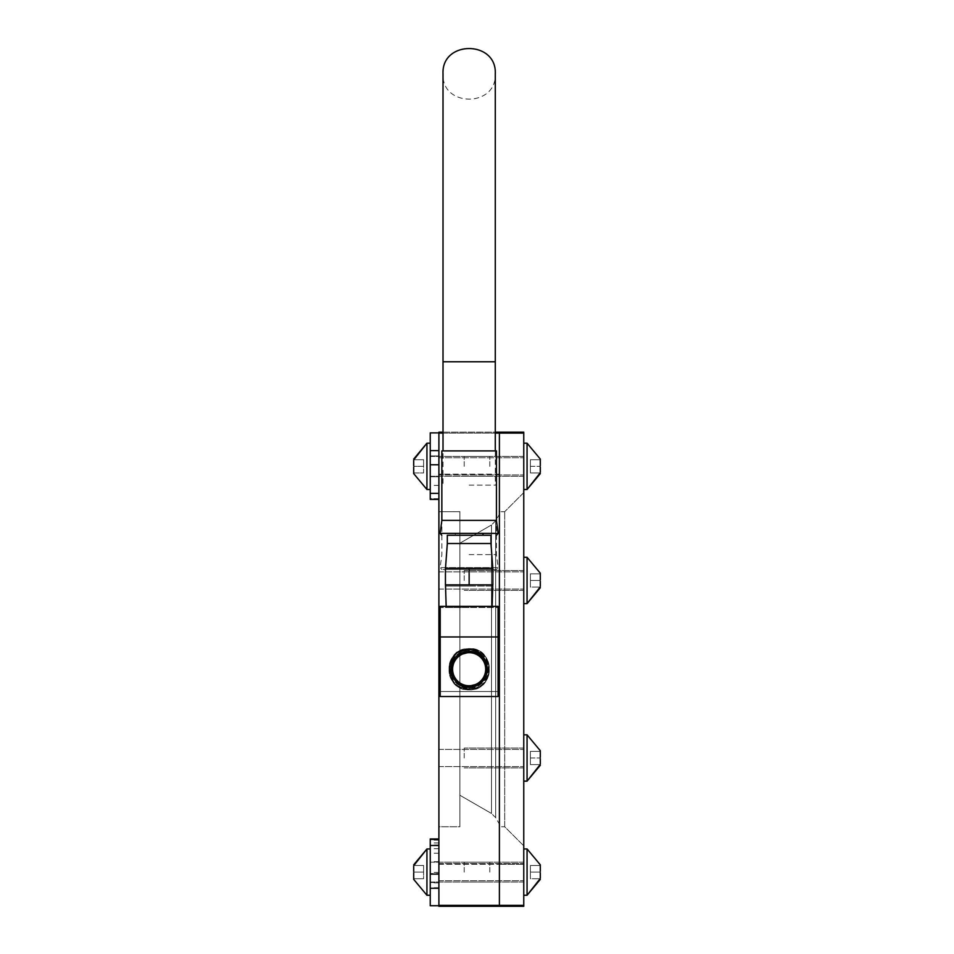 <?xml version="1.0" encoding="UTF-8"?>
<svg xmlns="http://www.w3.org/2000/svg" width="954" height="954" viewBox="0 0 954 954"><rect width="100%" height="100%" fill="white"/><g stroke="black" fill="none" stroke-linecap="round" stroke-linejoin="round"><path stroke-width="0.72" stroke-dasharray="4.77 3.58" d="M499.395 872.111L499.395 863.513L499.395 872.111M438.9 872.111L438.9 863.513L438.9 872.111M499.395 757.989L499.395 766.587L499.395 757.989M438.9 757.989L438.9 766.587L438.9 757.989M499.395 580.461L499.395 571.851L499.395 580.461M438.9 580.461L438.9 571.851L438.9 580.461M499.395 466.339L499.395 474.937L499.395 466.339M438.9 466.339L438.9 474.937L438.9 466.339M449.06 669.219C447.831 695.096 490.463 695.12 489.235 669.219C490.463 643.342 447.831 643.33 449.06 669.219C447.831 643.342 490.463 643.33 489.235 669.219C490.463 695.096 447.831 695.12 449.06 669.219M438.9 511.69L459.9 511.69L459.9 543.196L491.477 524.974L491.477 813.476L459.9 795.254L459.9 826.76L438.9 826.76L438.9 906.3L438.9 474.162L438.9 826.76L459.9 826.76L459.9 511.69L438.9 511.69M460.424 685.187A18.198 18.198 0 0 0 487.339 669.219A18.198 18.198 0 0 0 477.871 653.263A18.198 18.198 0 0 0 450.956 669.219A18.198 18.198 0 0 0 460.424 685.187M499.395 824.113L499.395 514.337L495.675 520.765L495.675 817.673L499.395 824.113L499.395 906.3L499.395 824.113L495.675 817.673L491.477 813.476L491.477 524.974L459.9 543.196L459.9 511.69L459.9 826.76L459.9 543.196L459.9 795.254L491.477 813.476L495.675 817.673L495.675 520.765L491.477 524.974L495.675 520.765L499.395 514.337L499.395 824.113M523.758 906.3L523.758 432.15L499.395 432.15L499.395 433.092L438.9 433.092L438.9 432.15L438.9 474.162L438.9 432.15L499.395 432.15L499.395 669.219L499.395 511.69L504.69 511.69L523.758 492.622L523.758 845.828L504.69 826.76L504.69 511.69L504.69 826.76L523.758 845.828L523.758 492.622L504.69 511.69L499.395 511.69L499.395 432.15L499.395 906.3L499.395 864.288L499.395 906.3L499.395 905.358L438.9 905.358L438.9 906.3M438.9 433.092L438.9 905.358M460.424 653.263A18.198 18.198 0 0 1 487.339 669.219A18.198 18.198 0 0 1 477.871 685.187A18.198 18.198 0 0 1 450.956 669.219A18.198 18.198 0 0 1 460.424 653.263M523.758 872.111L523.758 848.953L523.758 872.111M523.758 757.989L523.758 781.147L523.758 757.989M523.758 580.461L523.758 557.303L523.758 580.461M523.758 466.339L523.758 443.181L523.758 466.339M499.395 826.76L499.395 669.219L499.395 826.76L504.69 826.76L499.395 826.76M523.758 433.092L499.395 433.092L499.395 905.358L523.758 905.358M523.758 489.497L527.061 489.497L527.061 443.181M540.298 459.065L540.298 465.659L540.131 459.721L530.376 459.721L540.298 459.721L540.298 473.613L540.298 472.957L530.376 472.957L540.298 472.957L540.298 473.613M464.216 466.339L464.216 456.417L464.216 466.339M540.298 467.019L540.131 472.957L540.298 467.019M530.376 466.339L530.376 472.957L530.376 459.721L540.131 459.721L530.376 459.721L530.376 472.957L540.131 472.957L530.376 472.957L530.376 459.721L530.376 466.339L540.131 466.339L530.376 466.339M523.758 603.608L527.061 603.608L527.061 557.303L527.061 603.608L527.061 557.303L523.758 557.303M540.298 573.175L540.298 579.77L540.131 573.843L530.376 573.843L540.298 573.843L540.298 587.736L540.298 587.068L530.376 587.068L540.298 587.068L540.298 587.736M464.216 580.461L464.216 570.54L464.216 580.461M540.298 581.141L540.131 587.068L540.298 581.141M530.376 580.461L530.376 573.843L540.131 573.843L530.376 573.843L530.376 587.068L540.131 587.068L530.376 587.068L530.376 573.843L530.376 580.461L540.131 580.461L530.376 580.461M523.758 781.147L527.061 781.147L527.061 734.842L527.061 781.147L527.061 734.842L523.758 734.842M540.298 750.715L540.298 757.309L540.131 751.37L530.376 751.37L540.298 751.37L540.298 765.263L540.298 764.607L530.376 764.607L540.298 764.607L540.298 765.263M464.216 757.989L464.216 748.067L464.216 757.989M540.298 758.668L540.131 764.607L540.298 758.668M530.376 757.989L530.376 764.607L530.376 751.37L540.131 751.37L530.376 751.37L530.376 764.607L540.131 764.607L530.376 764.607L530.376 751.37L530.376 757.989L540.131 757.989L530.376 757.989M527.061 895.257L527.061 848.953L527.061 895.257L527.061 848.953L523.758 848.953M540.298 864.837L540.298 871.431L540.131 865.493L530.376 865.493L540.298 865.493L540.298 879.385L540.298 878.729L530.376 878.729L540.298 878.729L540.298 879.385M464.216 872.111L464.216 862.189L464.216 872.111M540.298 872.791L540.131 878.729L540.298 872.791M530.376 872.111L530.376 865.493L540.131 865.493L530.376 865.493L530.376 878.729L540.131 878.729L530.376 878.729L530.376 865.493L530.376 872.111L540.131 872.111L530.376 872.111M430.242 848.953L430.242 895.257L430.242 848.953L430.242 872.111L430.242 848.953L426.939 848.953L426.939 895.257M413.702 879.373L413.702 878.038L413.869 878.729L423.624 878.729L413.702 878.729L413.702 864.837L413.702 865.493L423.624 865.493L413.702 865.493L413.702 864.837M489.784 872.111L489.784 862.189L489.784 872.111M413.702 872.791L413.702 878.038L413.869 872.111L423.624 872.111L423.624 878.729L423.624 865.493L413.869 865.493L413.702 866.172L413.869 865.493L423.624 865.493L423.624 878.729L413.869 878.729L423.624 878.729L423.624 865.493L423.624 872.111L413.869 872.111L413.702 878.038L413.702 872.791M413.702 871.431L413.702 866.172L413.702 871.431M540.298 871.431L540.298 866.172L540.298 871.431M540.298 757.309L540.298 752.062L540.298 757.309M540.298 579.77L540.298 574.523L540.298 579.77M540.298 465.659L540.298 460.412L540.298 465.659M430.242 872.111L430.242 895.257L430.242 872.111M413.869 872.111L423.624 872.111L413.869 872.111M438.9 476.761L430.242 476.761L430.242 455.917L430.242 476.761L430.242 455.917L430.242 476.761L438.9 476.761L438.9 455.917L430.242 455.917L438.9 455.917L438.9 476.761M438.9 498.668L438.9 485.395L438.9 498.668L430.242 498.668L430.242 499.419L430.242 485.395L430.242 498.668L438.9 498.668M430.242 499.419L430.242 464.765L438.9 464.765L438.9 493.361L438.9 432.889L438.9 464.765M430.242 432.889L430.242 464.765M430.242 882.533L430.242 861.689L430.242 882.533L438.9 882.533L438.9 861.689L438.9 882.533M438.9 873.554L438.9 838.971L438.9 873.554L430.242 873.554L430.242 905.728M430.242 839.401L430.242 882.855L430.242 839.401M438.9 861.689L430.242 861.689M430.242 873.554L430.242 838.971M438.9 848.702L430.242 848.702M438.9 842.954L430.242 842.954M426.939 443.181L426.939 489.497L426.939 466.339L426.939 489.497L430.242 489.497L430.242 443.181L430.242 489.497M413.702 459.065L413.702 459.721L413.702 459.065L413.702 459.721L423.624 459.721L423.624 466.339L413.869 466.339L423.624 466.339L423.624 472.957L423.624 459.721L413.702 459.721L423.624 459.721L413.869 459.721L413.869 466.339L413.702 465.659L413.869 466.339L423.624 466.339L423.624 472.957L413.869 472.957L413.869 466.339L413.702 467.019L413.869 466.339L423.624 466.339L423.624 472.957L413.702 472.957L413.702 473.613L413.702 472.278L413.869 472.957L423.624 472.957L413.702 472.957L413.702 473.613M489.784 466.339L489.784 456.417L489.784 466.339M413.702 467.019L413.702 472.278L413.702 467.019M423.624 466.339L423.624 459.721L423.624 466.339M441.857 520.371L496.438 520.371M496.438 450.908L441.857 450.908M447.319 543.53L490.976 543.53M469.141 535.254L490.976 535.254L469.141 535.254M469.141 568.334L492.848 568.334L492.848 584.874L445.494 584.874L469.141 584.874L469.141 568.334L445.446 568.334L445.446 584.874L469.141 584.874M469.141 606.374L446.162 606.374L469.141 606.374M450.956 669.219A18.198 18.198 0 0 1 469.141 651.033A18.198 18.198 0 0 1 487.339 669.219A18.198 18.198 0 0 1 469.141 687.417A18.198 18.198 0 0 1 450.956 669.219A18.198 18.198 0 0 0 469.141 687.417A18.198 18.198 0 0 0 487.339 669.219A18.198 18.198 0 0 0 469.141 651.033A18.198 18.198 0 0 0 450.956 669.219M450.133 669.219A19.02 19.02 0 0 1 469.141 650.211A19.02 19.02 0 0 1 488.162 669.219A19.02 19.02 0 0 1 469.141 688.239A19.02 19.02 0 0 1 450.133 669.219A19.02 19.02 0 0 0 469.141 688.239A19.02 19.02 0 0 0 488.162 669.219A19.02 19.02 0 0 0 469.141 650.211A19.02 19.02 0 0 0 450.133 669.219M485.681 669.219A16.54 16.54 0 0 1 469.141 685.759A16.54 16.54 0 0 1 452.601 669.219A16.54 16.54 0 0 1 469.141 652.691A16.54 16.54 0 0 1 485.681 669.219M440.199 606.374L498.083 606.374L498.083 696.515L440.199 696.515L440.199 691.543L498.083 691.543L498.083 607.531L440.199 607.531L498.083 607.531L498.083 691.543L440.199 691.543L498.083 691.543L440.199 691.543L440.199 606.374M498.083 636.974L440.199 636.974M469.225 652.369L469.141 649.674C443.86 648.446 443.884 690.052 469.141 688.848C494.518 690.076 494.494 648.315 469.141 649.531C443.67 648.291 443.693 690.207 469.141 688.991C494.709 690.231 494.685 648.16 469.141 649.376C443.491 648.136 443.515 690.362 469.141 689.146C494.899 690.386 494.876 648.004 469.141 649.233C443.3 647.981 443.324 690.517 469.141 689.289C495.078 690.541 495.054 647.849 469.141 649.09C443.109 647.826 443.133 690.672 469.141 689.432L469.141 686.832L469.141 689.432C495.269 690.696 495.245 647.694 469.141 648.947L469.141 651.546L469.141 648.947C442.918 647.671 442.954 690.827 469.141 689.575C495.46 690.851 495.436 647.551 469.141 648.803C442.739 647.527 442.763 690.982 469.141 689.718C495.651 691.006 495.615 647.396 469.141 648.66C442.549 647.372 442.573 691.137 469.141 689.861C495.83 691.161 495.806 647.241 469.141 648.505L456.894 652.5M469.237 649.674L469.225 652.274M469.141 554.608L496.438 554.608L469.141 554.608M469.141 607.531L446.162 607.531L469.141 607.531M469.141 586.03L492.789 586.03L469.141 586.03L469.141 569.49L445.494 569.49L492.789 569.49L469.141 569.49L469.141 586.03L457.324 586.03L480.971 586.03L445.494 586.03L469.141 586.03M469.141 485.145L496.438 485.145L469.141 485.145M482.271 569.49L441.762 569.49L496.533 569.49L498.167 567.618L440.116 567.618L498.167 567.618L496.438 554.608L496.438 485.145M445.494 569.49L445.494 586.03L457.324 586.03L445.494 586.03L445.494 569.49M492.789 586.03L480.971 586.03L492.789 586.03L492.789 569.49L492.121 607.531M440.199 607.531L440.199 691.543L440.199 607.531M469.141 450.908L495.281 450.908L469.141 450.908M443.014 73.828L443.014 361.769L495.281 361.769L495.281 73.828C496.903 107.54 441.38 107.54 443.014 73.828M438.9 864.288L499.395 864.288L438.9 864.288M499.395 474.162L438.9 474.162L499.395 474.162M495.281 433.092L443.014 433.092M499.395 864.288L523.758 864.288L499.395 864.288M438.9 493.361L430.242 493.361M430.242 450.622L438.9 450.622M438.9 839.735L430.242 839.735M438.9 887.721L430.242 887.721M438.9 845.005L430.242 845.005M438.9 872.409L430.242 872.409M438.9 872.469L430.242 872.469M438.9 840.152L430.242 840.152M440.116 533.381L498.167 533.381M455.225 533.381A1.658 0.787 -90 0 0 456.012 535.254M469.141 686.391L469.141 688.991L469.141 686.391M469.141 649.674L469.141 652.274L469.141 649.674M469.141 689.146L469.141 686.546L469.141 689.146M495.281 361.769L469.141 361.769L495.281 361.769L495.281 485.145M469.141 361.769L443.014 361.769L469.141 361.769M438.9 880.709L523.758 880.709L438.9 880.709M438.9 766.587L523.758 766.587L438.9 766.587M438.9 589.059L523.758 589.059L438.9 589.059M438.9 474.937L523.758 474.937L438.9 474.937M438.9 863.513L523.758 863.513L438.9 863.513M438.9 749.391L523.758 749.391L438.9 749.391M438.9 571.851L523.758 571.851L438.9 571.851M438.9 457.741L523.758 457.741L438.9 457.741M443.014 432.15L495.281 432.15M523.758 456.417L464.216 456.417L523.758 456.417M523.758 476.261L464.216 476.261L523.758 476.261M523.758 570.54L464.216 570.54L523.758 570.54M523.758 590.383L464.216 590.383L523.758 590.383M523.758 748.067L464.216 748.067L523.758 748.067M523.758 767.91L464.216 767.91L523.758 767.91M523.758 862.189L464.216 862.189L523.758 862.189M523.758 882.033L464.216 882.033L523.758 882.033M430.242 862.189L489.784 862.189L430.242 862.189M430.242 882.033L489.784 882.033L430.242 882.033M438.9 485.395L430.242 485.395M438.9 853.21L430.242 853.21M438.9 882.855L430.242 882.855M430.242 456.417L489.784 456.417L430.242 456.417M430.242 476.261L489.784 476.261L430.242 476.261M441.857 485.145L441.857 554.608L440.116 567.618L441.762 569.49M446.162 607.531L445.494 586.03M443.014 361.769L443.014 485.145"/><path stroke-width="1.43" d="M438.9 906.3L499.395 906.3L499.395 905.358L438.9 905.358L438.9 906.3L499.395 906.3L499.395 432.15L523.758 432.15L523.758 433.092L499.395 433.092L499.395 432.15L495.281 432.15M438.9 905.358L438.9 432.15L443.014 432.15M523.758 906.3L499.395 906.3L523.758 906.3L523.758 433.092M523.758 905.358L499.395 905.358L499.395 433.092L495.281 433.092M527.061 443.181L540.298 459.065L527.061 443.181L523.758 443.181L527.061 443.181L527.061 489.497L540.131 472.957M540.298 467.019L540.298 472.278M540.298 465.659L540.298 459.065M523.758 557.303L527.061 557.303L527.061 603.608L540.131 587.068M540.298 581.141L540.298 586.388M540.298 579.77L540.298 573.175L527.061 557.303L540.298 573.175M523.758 734.842L527.061 734.842L527.061 781.147L540.131 764.607M540.298 758.668L540.298 763.927M540.298 757.309L540.298 750.715L527.061 734.842L540.298 750.715M523.758 848.953L527.061 848.953L527.061 895.257L540.131 878.729M540.298 872.791L540.298 878.038M540.298 871.431L540.298 864.837L527.061 848.953L540.298 864.837M426.939 895.257L430.242 895.257L426.939 895.257L413.702 879.385L426.939 895.257L426.939 848.953L430.242 848.953M413.702 872.791L413.702 879.373M413.702 866.172L413.702 871.431M413.869 865.493L426.939 848.953L413.702 864.837M540.298 866.172L540.131 865.493M540.298 752.062L540.131 751.37M540.298 574.523L540.131 573.843M540.298 460.412L540.131 459.721M413.702 878.038L413.869 878.729M438.9 499.419L430.242 499.419L438.9 499.419M438.9 464.765L430.242 464.765L430.242 432.889L438.9 432.889M430.242 464.765L430.242 499.419M438.9 838.971L430.242 838.971L430.242 874.126L438.9 874.126M438.9 905.728L430.242 905.728L430.242 874.126M430.242 839.401L438.9 839.401M430.242 489.497L426.939 489.497L413.702 473.613L426.939 489.497L426.939 443.181L430.242 443.181L426.939 443.181L413.869 459.721M413.702 467.019L413.702 473.613M413.702 465.659L413.702 460.412M413.702 472.278L413.869 472.957M496.438 520.371L441.857 520.371L441.857 450.908L496.438 450.908L496.438 520.371L498.167 533.381L440.116 533.381L441.762 535.254M447.319 535.254L490.976 535.254L490.976 543.53L447.319 543.53L447.319 535.254L482.271 535.254A1.658 0.787 -90 0 0 483.058 533.381M487.232 669.219A18.078 18.078 0 0 0 486.922 665.94L487.22 669.219C486.981 676.207 483.833 681.49 477.799 685.067L469.141 687.262C451.147 688.275 444.254 661.134 460.52 653.442L469.141 651.26C480.065 652.345 486.039 658.332 487.077 669.219C486.826 676.171 483.714 681.406 477.727 684.936L469.141 687.119C451.29 688.12 444.457 661.194 460.591 653.573L469.141 651.403C479.969 652.476 485.896 658.415 486.934 669.219C486.743 676.124 483.642 681.335 477.68 684.853L469.141 687.023L477.656 684.817C483.595 681.311 486.683 676.112 486.934 669.219C485.932 658.379 479.993 652.417 469.141 651.343L460.567 653.526C444.349 661.205 451.29 688.192 469.141 687.166L477.751 684.984C483.761 681.43 486.886 676.183 487.124 669.219C486.075 658.296 480.077 652.286 469.141 651.2L460.496 653.395C447.724 664.759 448.177 675.551 461.855 685.771A18.078 18.078 0 0 0 487.232 669.219M485.681 669.219A16.54 16.54 0 0 1 477.072 683.744A16.54 16.54 0 0 1 452.601 669.219A16.54 16.54 0 0 1 461.211 654.706A16.54 16.54 0 0 1 485.681 669.219M461.056 654.42L469.225 652.274L461.009 654.337C445.661 661.587 452.16 687.202 469.141 686.248L477.31 684.173C482.998 680.822 485.968 675.837 486.206 669.219C485.216 658.856 479.528 653.156 469.141 652.131L460.937 654.205C445.458 661.516 452.017 687.357 469.141 686.391L477.382 684.304C483.118 680.917 486.111 675.885 486.349 669.219C485.347 658.773 479.612 653.025 469.141 651.976L460.877 654.086C445.256 661.456 451.874 687.512 469.141 686.546L477.453 684.435C483.237 681.013 486.254 675.945 486.492 669.219C485.491 658.677 479.707 652.882 469.141 651.832L460.806 653.955C445.065 661.384 451.731 687.667 469.141 686.689L477.525 684.555C483.356 681.108 486.397 676.004 486.647 669.219C485.622 658.594 479.79 652.751 469.141 651.689L460.734 653.824C444.862 661.325 451.588 687.822 469.141 686.832L477.596 684.686C483.475 681.216 486.54 676.052 486.79 669.219C485.765 658.51 479.886 652.619 469.141 651.546L460.663 653.705C444.659 661.265 451.433 687.977 469.141 686.975C451.433 688.037 444.552 661.265 460.639 653.657L469.141 651.499C479.898 652.56 485.801 658.463 486.838 669.219C486.6 676.064 483.523 681.239 477.62 684.734L469.141 686.88C451.576 687.882 444.755 661.337 460.71 653.788L469.141 651.642C479.814 652.691 485.669 658.558 486.695 669.219C486.445 676.016 483.404 681.132 477.549 684.602L469.141 686.737C451.719 687.727 444.958 661.396 460.782 653.907L469.141 651.785C479.731 652.834 485.526 658.642 486.552 669.219C486.301 675.957 483.284 681.037 477.477 684.471L469.141 686.594C451.874 687.572 445.16 661.468 460.842 654.039L469.141 651.928C479.635 652.965 485.395 658.737 486.397 669.219C486.158 675.897 483.165 680.941 477.405 684.352L469.141 686.451C452.017 687.417 445.363 661.527 460.913 654.17L469.141 652.071C479.552 653.108 485.252 658.82 486.254 669.219C486.015 675.837 483.046 680.846 477.334 684.221L469.141 686.296C452.16 687.274 445.554 661.599 460.985 654.289L469.141 652.226C479.457 653.24 485.121 658.904 486.111 669.219C485.872 675.79 482.927 680.739 477.262 684.09L469.141 686.153C452.303 687.119 445.756 661.659 461.056 654.42M490.976 535.254L482.271 535.254M469.141 568.334L445.446 568.334L445.446 584.874L469.141 584.874L469.141 568.334L492.848 568.334L492.848 584.874L469.141 584.874M498.083 606.374L440.199 606.374L440.199 696.515L498.083 696.515L498.083 606.374M486.922 665.94C485.026 656.137 479.099 650.604 469.141 649.328L456.894 652.5C445.888 665.618 447.545 676.708 461.855 685.771M440.199 636.974L498.083 636.974M443.014 361.769L443.014 73.828C441.38 40.128 496.903 40.128 495.281 73.828L495.281 361.769L443.014 361.769L443.014 450.908M443.014 433.092L438.9 433.092M438.9 450.622L430.242 450.622M438.9 493.361L430.242 493.361M438.9 845.494L430.242 845.494M430.242 888.269L438.9 888.269M540.298 473.613L527.061 489.497L523.758 489.497M540.298 587.736L527.061 603.608L523.758 603.608M540.298 765.263L527.061 781.147L523.758 781.147M527.061 895.257L523.758 895.257L527.061 895.257L540.298 879.385M426.939 443.181L413.702 459.065M490.976 543.53L492.789 568.334M492.121 606.374L492.789 584.874M441.857 520.371L440.116 533.381M498.167 533.381L496.533 535.254M447.319 543.53L445.494 568.334M446.162 606.374L445.494 584.874M495.281 450.908L495.281 361.769"/></g></svg>
